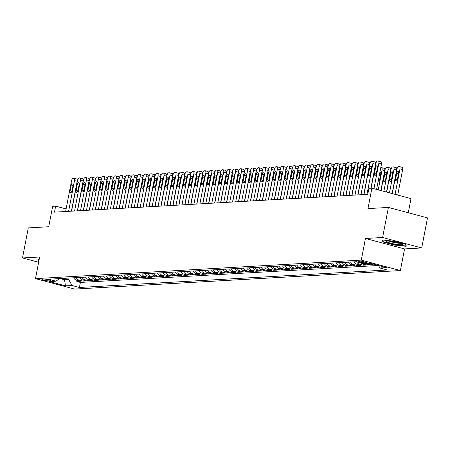<?xml version="1.0" encoding="UTF-8"?>
<svg xmlns="http://www.w3.org/2000/svg" width="450" height="450" viewBox="0 0 450 450"><rect width="100%" height="100%" fill="white"/><g stroke="black" fill="none" stroke-linecap="round" stroke-linejoin="round"><path stroke-width="0.67" d="M359.156 261.09A3.954 0.529 -169.1 0 0 358.656 261.248A3.954 0.529 -169.1 0 0 361.502 262.316A3.954 0.529 -169.1 0 0 365.923 262.896A3.954 0.529 -169.1 0 0 366.418 262.738A3.954 0.529 -169.1 0 0 363.572 261.669A3.954 0.529 -169.1 0 0 359.156 261.09M408.274 212.754L410.996 198.613L371.897 188.162L368.916 188.331L367.757 194.344L54.489 212.147L55.642 206.134L52.661 206.303L48.724 226.744L28.288 227.903L22.5 257.957L38.638 262.271M421.712 247.95L427.5 217.89L388.401 207.439L382.613 237.493L365.456 238.472L361.288 260.111L400.387 270.562L404.556 248.923L421.712 247.95L382.613 237.493M361.288 260.111L35.488 278.623L74.587 289.08L400.387 270.562M73.727 277.791A4.944 4.326 86.7 0 0 76.573 280.238L80.432 281.267L76.849 281.475L77.062 280.367M76.117 277.65A4.944 4.326 86.7 0 0 78.958 280.102L82.817 281.132L83.031 280.029M82.817 281.132L86.394 280.929L82.541 279.9A4.944 4.326 86.7 0 1 79.695 277.447M85.663 277.11A4.944 4.326 86.7 0 0 88.509 279.562L92.362 280.592L88.785 280.794L88.999 279.692M91.631 276.773A4.944 4.326 86.7 0 0 94.472 279.219L98.331 280.254L94.753 280.457L94.961 279.349M97.599 276.429A4.944 4.326 86.7 0 0 100.44 278.882L104.299 279.911L100.716 280.114L100.929 279.011M103.562 276.092A4.944 4.326 86.7 0 0 106.408 278.544L110.267 279.574L106.684 279.776L106.897 278.674M109.53 275.754A4.944 4.326 86.7 0 0 112.376 278.201L116.235 279.236L112.652 279.439L112.866 278.336M115.498 275.417A4.944 4.326 86.7 0 0 118.344 277.864L122.198 278.893L118.62 279.101L118.834 277.993M121.466 275.074A4.944 4.326 86.7 0 0 124.307 277.526L128.166 278.556L124.588 278.758L124.796 277.656M127.434 274.736A4.944 4.326 86.7 0 0 130.275 277.189L134.134 278.218L130.551 278.421L130.764 277.318M133.397 274.399A4.944 4.326 86.7 0 0 136.243 276.846L140.102 277.881L136.519 278.083L136.733 276.981M139.365 274.056A4.944 4.326 86.7 0 0 142.211 276.508L146.07 277.537L142.487 277.74L142.701 276.637M145.333 273.718A4.944 4.326 86.7 0 0 148.179 276.171L152.032 277.2L148.455 277.403L148.669 276.3M151.301 273.381A4.944 4.326 86.7 0 0 154.142 275.827L158.001 276.863L154.423 277.065L154.637 275.963M157.269 273.043A4.944 4.326 86.7 0 0 160.11 275.49L163.969 276.519L160.391 276.727L160.599 275.619M163.232 272.7A4.944 4.326 86.7 0 0 166.078 275.153L169.937 276.182L166.354 276.384L166.567 275.282M169.2 272.363A4.944 4.326 86.7 0 0 172.046 274.815L175.905 275.844L172.322 276.047L172.536 274.944M175.168 272.025A4.944 4.326 86.7 0 0 178.014 274.472L181.868 275.507L178.29 275.709L178.504 274.607M181.136 271.682A4.944 4.326 86.7 0 0 183.982 274.134L187.836 275.164L184.258 275.372L184.472 274.264M187.104 271.344A4.944 4.326 86.7 0 0 189.945 273.797L193.804 274.826L190.226 275.029L190.434 273.926M193.072 271.007A4.944 4.326 86.7 0 0 195.913 273.454L199.772 274.489L196.189 274.691L196.403 273.589M199.035 270.669A4.944 4.326 86.7 0 0 201.881 273.116L205.74 274.146L202.157 274.354L202.371 273.246M205.003 270.326A4.944 4.326 86.7 0 0 207.849 272.779L211.703 273.808L208.125 274.011L208.339 272.908M210.971 269.989A4.944 4.326 86.7 0 0 213.817 272.441L217.671 273.471L214.093 273.673L214.307 272.571M216.939 269.651A4.944 4.326 86.7 0 0 219.78 272.098L223.639 273.133L220.061 273.336L220.269 272.233M222.907 269.314A4.944 4.326 86.7 0 0 225.748 271.761L229.607 272.79L226.024 272.998L226.237 271.89M228.87 268.971A4.944 4.326 86.7 0 0 231.716 271.423L235.575 272.452L231.992 272.655L232.206 271.553M234.838 268.633A4.944 4.326 86.7 0 0 237.684 271.08L241.543 272.115L237.96 272.317L238.174 271.215M240.806 268.296A4.944 4.326 86.7 0 0 243.653 270.743L247.506 271.778L243.928 271.98L244.142 270.872M246.774 267.952A4.944 4.326 86.7 0 0 249.615 270.405L253.474 271.434L249.896 271.637L250.104 270.534M252.743 267.615A4.944 4.326 86.7 0 0 255.583 270.067L259.442 271.097L255.859 271.299L256.072 270.197M258.705 267.278A4.944 4.326 86.7 0 0 261.551 269.724L265.41 270.759L261.827 270.962L262.041 269.859M264.673 266.94A4.944 4.326 86.7 0 0 267.519 269.387L271.378 270.416L267.795 270.624L268.009 269.516M270.641 266.597A4.944 4.326 86.7 0 0 273.488 269.049L277.341 270.079L273.763 270.281L273.977 269.179M276.609 266.259A4.944 4.326 86.7 0 0 279.45 268.706L283.309 269.741L279.731 269.944L279.939 268.841M282.577 265.922A4.944 4.326 86.7 0 0 285.418 268.369L289.277 269.404L285.694 269.606L285.907 268.498M288.54 265.579A4.944 4.326 86.7 0 0 291.386 268.031L295.245 269.061L291.662 269.263L291.876 268.161M294.508 265.241A4.944 4.326 86.7 0 0 297.354 267.694L301.213 268.723L297.63 268.926L297.844 267.823M300.476 264.904A4.944 4.326 86.7 0 0 303.322 267.351L307.176 268.386L303.598 268.588L303.812 267.486M306.444 264.566A4.944 4.326 86.7 0 0 309.285 267.013L313.144 268.043L309.566 268.251L309.78 267.142M312.412 264.223A4.944 4.326 86.7 0 0 315.253 266.676L319.112 267.705L315.534 267.907L315.743 266.805M318.375 263.886A4.944 4.326 86.7 0 0 321.221 266.338L325.08 267.368L321.497 267.57L321.711 266.468M324.343 263.548A4.944 4.326 86.7 0 0 327.189 265.995L331.048 267.03L327.465 267.233L327.679 266.13M330.311 263.205A4.944 4.326 86.7 0 0 333.157 265.657L337.011 266.687L333.433 266.889L333.647 265.787M336.279 262.868A4.944 4.326 86.7 0 0 339.126 265.32L342.979 266.349L339.401 266.552L339.615 265.449M342.248 262.53A4.944 4.326 86.7 0 0 345.088 264.977L348.947 266.012L345.369 266.214L345.577 265.112M348.216 262.192A4.944 4.326 86.7 0 0 351.056 264.639L354.915 265.669L351.332 265.877L351.546 264.769M354.178 261.849A4.944 4.326 86.7 0 0 357.024 264.302L360.883 265.331L357.3 265.534L357.514 264.431M361.26 263.002A4.944 4.326 86.7 0 0 362.993 263.964L366.846 264.994L363.268 265.196L363.482 264.094M368.426 263.441A4.944 4.326 86.7 0 0 368.961 263.621L372.814 264.656L369.236 264.859L369.45 263.756M48.904 280.879L50.22 280.806A3.831 0.512 -169.1 0 0 50.704 280.654A3.831 0.512 -169.1 0 0 47.942 279.613A3.831 0.512 -169.1 0 0 43.667 279.051L42.351 279.124A3.831 0.512 -169.1 0 0 41.867 279.276A3.831 0.512 -169.1 0 0 44.623 280.316A3.831 0.512 -169.1 0 0 48.904 280.879L49.089 279.906M64.828 278.291L64.541 279.787L68.721 279.551L72.022 285.491L79.419 287.471L387.315 269.972L379.918 267.992L386.483 267.621L370.423 263.329L363.859 263.7L356.462 261.72L48.561 279.219L55.958 281.194L59.608 278.589M72.022 285.491L65.458 285.863L49.393 281.571L55.958 281.194M76.849 281.475L80.392 282.42L378.478 265.477M369.236 264.859L365.377 263.824A4.944 4.326 -93.3 0 1 364.849 263.644M363.268 265.196L359.409 264.167A4.944 4.326 -93.3 0 1 356.586 261.754M357.3 265.534L353.441 264.504A4.944 4.326 -93.3 0 1 350.601 262.052M351.332 265.877L347.479 264.842A4.944 4.326 -93.3 0 1 344.632 262.395M345.369 266.214L341.511 265.185A4.944 4.326 -93.3 0 1 338.664 262.733M339.401 266.552L335.543 265.523A4.944 4.326 -93.3 0 1 332.696 263.07M333.433 266.889L329.574 265.86A4.944 4.326 -93.3 0 1 326.734 263.413M327.465 267.233L323.606 266.197A4.944 4.326 -93.3 0 1 320.766 263.751M321.497 267.57L317.644 266.541A4.944 4.326 -93.3 0 1 314.798 264.088M315.534 267.907L311.676 266.878A4.944 4.326 -93.3 0 1 308.829 264.426M309.566 268.251L305.707 267.216A4.944 4.326 -93.3 0 1 302.861 264.769M303.598 268.588L299.739 267.559A4.944 4.326 -93.3 0 1 296.899 265.106M297.63 268.926L293.771 267.896A4.944 4.326 -93.3 0 1 290.931 265.444M291.662 269.263L287.809 268.234A4.944 4.326 -93.3 0 1 284.963 265.787M285.694 269.606L281.841 268.571A4.944 4.326 -93.3 0 1 278.994 266.124M279.731 269.944L275.873 268.914A4.944 4.326 -93.3 0 1 273.026 266.462M273.763 270.281L269.904 269.252A4.944 4.326 -93.3 0 1 267.064 266.799M267.795 270.624L263.936 269.589A4.944 4.326 -93.3 0 1 261.096 267.142M261.827 270.962L257.974 269.933A4.944 4.326 -93.3 0 1 255.127 267.48M255.859 271.299L252.006 270.27A4.944 4.326 -93.3 0 1 249.159 267.817M249.896 271.637L246.037 270.608A4.944 4.326 -93.3 0 1 243.191 268.161M243.928 271.98L240.069 270.945A4.944 4.326 -93.3 0 1 237.223 268.498M237.96 272.317L234.101 271.288A4.944 4.326 -93.3 0 1 231.261 268.836M231.992 272.655L228.133 271.626A4.944 4.326 -93.3 0 1 225.292 269.173M226.024 272.998L222.171 271.963A4.944 4.326 -93.3 0 1 219.324 269.516M220.061 273.336L216.203 272.301A4.944 4.326 -93.3 0 1 213.356 269.854M214.093 273.673L210.234 272.644A4.944 4.326 -93.3 0 1 207.388 270.191M208.125 274.011L204.266 272.981A4.944 4.326 -93.3 0 1 201.426 270.534M202.157 274.354L198.298 273.319A4.944 4.326 -93.3 0 1 195.458 270.872M196.189 274.691L192.336 273.662A4.944 4.326 -93.3 0 1 189.489 271.209M190.226 275.029L186.368 273.999A4.944 4.326 -93.3 0 1 183.521 271.547M184.258 275.372L180.399 274.337A4.944 4.326 -93.3 0 1 177.553 271.89M178.29 275.709L174.431 274.674A4.944 4.326 -93.3 0 1 171.591 272.227M172.322 276.047L168.463 275.017A4.944 4.326 -93.3 0 1 165.623 272.565M166.354 276.384L162.501 275.355A4.944 4.326 -93.3 0 1 159.654 272.908M160.391 276.727L156.532 275.692A4.944 4.326 -93.3 0 1 153.686 273.246M154.423 277.065L150.564 276.036A4.944 4.326 -93.3 0 1 147.718 273.583M148.455 277.403L144.596 276.373A4.944 4.326 -93.3 0 1 141.756 273.921M142.487 277.74L138.628 276.711A4.944 4.326 -93.3 0 1 135.787 274.264M136.519 278.083L132.666 277.048A4.944 4.326 -93.3 0 1 129.819 274.601M130.551 278.421L126.698 277.391A4.944 4.326 -93.3 0 1 123.851 274.939M124.588 278.758L120.729 277.729A4.944 4.326 -93.3 0 1 117.883 275.276M118.62 279.101L114.761 278.066A4.944 4.326 -93.3 0 1 111.921 275.619M112.652 279.439L108.793 278.409A4.944 4.326 -93.3 0 1 105.953 275.957M106.684 279.776L102.831 278.747A4.944 4.326 -93.3 0 1 99.984 276.294M100.716 280.114L96.862 279.084A4.944 4.326 -93.3 0 1 94.016 276.637M94.753 280.457L90.894 279.422A4.944 4.326 -93.3 0 1 88.048 276.975M88.785 280.794L84.926 279.765A4.944 4.326 -93.3 0 1 82.08 277.312M69.008 278.055L68.721 279.551M371.897 188.162L367.965 208.597L388.401 207.439M35.488 278.623L39.656 256.984L22.5 257.957M66.111 208.929L55.642 206.134M59.979 278.567L64.541 279.787L65.458 285.863M80.392 282.42L79.419 287.471M379.918 267.992L378.529 265.494M39.127 259.712L38.031 259.599L38.16 261.501L38.756 261.658M365.456 238.472L404.556 248.923M394.273 241.262L382.629 240.013L382.759 241.914L394.532 245.064L406.181 246.313L406.052 244.412L394.273 241.262M38.475 259.881L38.16 261.501M394.594 244.766L394.532 245.064M383.068 240.3L382.759 241.914M65.616 211.511L71.544 180.72A2.469 1.147 -75 0 1 73.204 178.251L73.8 178.217A2.469 1.147 -75 0 1 73.974 178.234A2.469 1.147 -75 0 1 74.531 180.551L68.597 211.343M71.409 211.185L77.169 181.254L74.531 180.551M71.246 185.018A1.974 0.917 105 0 1 72.714 183.054A1.974 0.917 105 0 1 73.159 184.911L72.045 190.682A1.974 0.917 105 0 1 70.582 192.645A1.974 0.917 105 0 1 70.138 190.789L71.246 185.018L73.046 185.496M76.438 178.92A2.469 1.147 105 0 1 76.618 178.937A2.469 1.147 105 0 1 77.169 181.254M73.103 277.824L73.817 277.965M38.812 261.36L38.458 259.644M387.658 242.196A8.032 1.074 -169.1 0 0 397.316 244.485A8.032 1.074 -169.1 0 0 402.165 244.153A8.032 1.074 -169.1 0 0 401.243 243.653A8.032 1.074 -169.1 0 0 393.384 241.639A8.032 1.074 -169.1 0 0 386.831 241.2A8.032 1.074 -169.1 0 0 387.658 242.196M389.16 241.11A6.081 0.816 -169.1 0 0 389.52 241.279A6.081 0.816 -169.1 0 0 394.903 242.702A6.081 0.816 -169.1 0 0 400.033 243.203M405.748 244.328L405.861 245.976L394.577 244.766L383.169 241.712L383.057 240.058M406.08 244.834L405.861 245.976M71.584 211.174L77.513 180.382A2.469 1.147 -75 0 1 79.166 177.907L79.768 177.874A2.469 1.147 -75 0 1 79.942 177.891A2.469 1.147 -75 0 1 80.494 180.214L74.565 211.005M77.377 210.842L83.138 180.917L80.494 180.214M77.214 184.68A1.974 0.917 105 0 1 78.683 182.717A1.974 0.917 105 0 1 79.127 184.573L78.013 190.339A1.974 0.917 105 0 1 76.551 192.308A1.974 0.917 105 0 1 76.106 190.451L77.214 184.68L79.014 185.158M82.406 178.583A2.469 1.147 105 0 1 82.581 178.599A2.469 1.147 105 0 1 83.138 180.917M77.552 210.836L83.481 180.039A2.469 1.147 -75 0 1 85.134 177.57L85.731 177.536A2.469 1.147 -75 0 1 85.905 177.553A2.469 1.147 -75 0 1 86.462 179.871L80.533 210.662M83.34 210.504L89.106 180.579L86.462 179.871M83.183 184.343A1.974 0.917 105 0 1 84.651 182.374A1.974 0.917 105 0 1 85.095 184.23L83.981 190.001A1.974 0.917 105 0 1 82.513 191.964A1.974 0.917 105 0 1 82.069 190.108L83.183 184.343L84.977 184.821M88.374 178.245A2.469 1.147 105 0 1 88.549 178.262A2.469 1.147 105 0 1 89.106 180.579M83.514 210.493L89.449 179.702A2.469 1.147 -75 0 1 91.103 177.232L91.699 177.199A2.469 1.147 -75 0 1 91.873 177.216A2.469 1.147 -75 0 1 92.43 179.533L86.501 210.324M89.308 210.167L95.074 180.242L92.43 179.533M89.151 183.999A1.974 0.917 105 0 1 90.613 182.036A1.974 0.917 105 0 1 91.058 183.893L89.949 189.664A1.974 0.917 105 0 1 88.481 191.627A1.974 0.917 105 0 1 88.037 189.771L89.151 183.999L90.945 184.483M94.343 177.902A2.469 1.147 105 0 1 94.517 177.919A2.469 1.147 105 0 1 95.074 180.242M89.483 210.156L95.411 179.364A2.469 1.147 -75 0 1 97.071 176.889L97.667 176.856A2.469 1.147 -75 0 1 97.841 176.873A2.469 1.147 -75 0 1 98.398 179.196L92.469 209.987M95.276 209.824L101.036 179.899L98.398 179.196M95.119 183.662A1.974 0.917 105 0 1 96.581 181.699A1.974 0.917 105 0 1 97.026 183.555L95.918 189.326A1.974 0.917 105 0 1 94.449 191.289A1.974 0.917 105 0 1 94.005 189.433L95.119 183.662L96.913 184.14M100.311 177.564A2.469 1.147 105 0 1 100.485 177.581A2.469 1.147 105 0 1 101.036 179.899M79.065 277.487L79.785 277.627M85.033 277.144L85.753 277.284M91.001 276.806L91.721 276.947M96.969 276.469L97.689 276.609M95.451 209.818L101.379 179.027A2.469 1.147 -75 0 1 103.039 176.552L103.635 176.518A2.469 1.147 -75 0 1 103.809 176.535A2.469 1.147 -75 0 1 104.366 178.858L98.432 209.649M101.244 209.486L107.004 179.561L104.366 178.858M101.081 183.324A1.974 0.917 105 0 1 102.549 181.361A1.974 0.917 105 0 1 102.994 183.212L101.88 188.983A1.974 0.917 105 0 1 100.418 190.946A1.974 0.917 105 0 1 99.973 189.096L101.081 183.324L102.881 183.803M106.273 177.227A2.469 1.147 105 0 1 106.453 177.244A2.469 1.147 105 0 1 107.004 179.561M102.938 276.131L103.652 276.272M101.419 209.475L107.347 178.684A2.469 1.147 -75 0 1 109.001 176.214L109.603 176.181A2.469 1.147 -75 0 1 109.778 176.197A2.469 1.147 -75 0 1 110.329 178.515L104.4 209.306M107.212 209.149L112.972 179.224L110.329 178.515M107.049 182.981A1.974 0.917 105 0 1 108.517 181.018A1.974 0.917 105 0 1 108.962 182.874L107.848 188.646A1.974 0.917 105 0 1 106.386 190.609A1.974 0.917 105 0 1 105.941 188.752L107.049 182.981L108.849 183.465M112.241 176.884A2.469 1.147 105 0 1 112.416 176.901A2.469 1.147 105 0 1 112.972 179.224M108.906 275.788L109.62 275.929M107.387 209.138L113.316 178.346A2.469 1.147 -75 0 1 114.969 175.877L115.566 175.843A2.469 1.147 -75 0 1 115.746 175.86A2.469 1.147 -75 0 1 116.297 178.178L110.368 208.969M113.175 208.811L118.941 178.886L116.297 178.178M113.017 182.644A1.974 0.917 105 0 1 114.486 180.681A1.974 0.917 105 0 1 114.93 182.537L113.816 188.308A1.974 0.917 105 0 1 112.348 190.271A1.974 0.917 105 0 1 111.909 188.415L113.017 182.644L114.812 183.122M118.209 176.546A2.469 1.147 105 0 1 118.384 176.563A2.469 1.147 105 0 1 118.941 178.886M114.868 275.451L115.588 275.591M113.349 208.8L119.284 178.009A2.469 1.147 -75 0 1 120.938 175.534L121.534 175.5A2.469 1.147 -75 0 1 121.708 175.517A2.469 1.147 -75 0 1 122.265 177.84L116.336 208.631M119.143 208.468L124.909 178.543L122.265 177.84M118.986 182.306A1.974 0.917 105 0 1 120.448 180.343A1.974 0.917 105 0 1 120.892 182.199L119.784 187.965A1.974 0.917 105 0 1 118.316 189.934A1.974 0.917 105 0 1 117.872 188.078L118.986 182.306L120.78 182.784M124.177 176.209A2.469 1.147 105 0 1 124.352 176.226A2.469 1.147 105 0 1 124.909 178.543M120.836 275.113L121.556 275.254M119.317 208.463L125.246 177.671A2.469 1.147 -75 0 1 126.906 175.196L127.502 175.162A2.469 1.147 -75 0 1 127.676 175.179A2.469 1.147 -75 0 1 128.233 177.497L122.304 208.288M125.111 208.131L130.877 178.206L128.233 177.497M124.954 181.969A1.974 0.917 105 0 1 126.416 180A1.974 0.917 105 0 1 126.861 181.856L125.752 187.627A1.974 0.917 105 0 1 124.284 189.591A1.974 0.917 105 0 1 123.84 187.734L124.954 181.969L126.748 182.447M130.146 175.871A2.469 1.147 105 0 1 130.32 175.888A2.469 1.147 105 0 1 130.877 178.206M125.286 208.119L131.214 177.328A2.469 1.147 -75 0 1 132.874 174.859L133.47 174.825A2.469 1.147 -75 0 1 133.644 174.842A2.469 1.147 -75 0 1 134.201 177.159L128.267 207.951M131.079 207.793L136.839 177.868L134.201 177.159M130.922 181.626A1.974 0.917 105 0 1 132.384 179.662A1.974 0.917 105 0 1 132.829 181.519L131.715 187.29A1.974 0.917 105 0 1 130.252 189.253A1.974 0.917 105 0 1 129.808 187.397L130.922 181.626L132.716 182.109M136.108 175.528A2.469 1.147 105 0 1 136.288 175.545A2.469 1.147 105 0 1 136.839 177.868M131.254 207.782L137.183 176.991A2.469 1.147 -75 0 1 138.842 174.516L139.438 174.482A2.469 1.147 -75 0 1 139.612 174.504A2.469 1.147 -75 0 1 140.164 176.822L134.235 207.613M137.047 207.456L142.808 177.525L140.164 176.822M136.884 181.288A1.974 0.917 105 0 1 138.352 179.325A1.974 0.917 105 0 1 138.797 181.181L137.683 186.953A1.974 0.917 105 0 1 136.221 188.916A1.974 0.917 105 0 1 135.776 187.059L136.884 181.288L138.684 181.766M142.076 175.191A2.469 1.147 105 0 1 142.251 175.208A2.469 1.147 105 0 1 142.808 177.525M137.222 207.444L143.151 176.653A2.469 1.147 -75 0 1 144.804 174.178L145.401 174.144A2.469 1.147 -75 0 1 145.581 174.161A2.469 1.147 -75 0 1 146.132 176.484L140.203 207.276M143.01 207.112L148.776 177.188L146.132 176.484M142.852 180.951A1.974 0.917 105 0 1 144.321 178.987A1.974 0.917 105 0 1 144.765 180.838L143.651 186.609A1.974 0.917 105 0 1 142.189 188.578A1.974 0.917 105 0 1 141.744 186.722L142.852 180.951L144.647 181.429M148.044 174.853A2.469 1.147 105 0 1 148.219 174.87A2.469 1.147 105 0 1 148.776 177.188M143.19 207.101L149.119 176.31A2.469 1.147 -75 0 1 150.773 173.841L151.369 173.807A2.469 1.147 -75 0 1 151.543 173.824A2.469 1.147 -75 0 1 152.1 176.141L146.171 206.933M148.978 206.775L154.744 176.85L152.1 176.141M148.821 180.607A1.974 0.917 105 0 1 150.283 178.644A1.974 0.917 105 0 1 150.727 180.501L149.619 186.272A1.974 0.917 105 0 1 148.151 188.235A1.974 0.917 105 0 1 147.707 186.379L148.821 180.607L150.615 181.091M154.013 174.51A2.469 1.147 105 0 1 154.187 174.532A2.469 1.147 105 0 1 154.744 176.85M149.153 206.764L155.081 175.972A2.469 1.147 -75 0 1 156.741 173.503L157.337 173.469A2.469 1.147 -75 0 1 157.511 173.486A2.469 1.147 -75 0 1 158.068 175.804L152.139 206.595M154.946 206.438L160.712 176.513L158.068 175.804M154.789 180.27A1.974 0.917 105 0 1 156.251 178.307A1.974 0.917 105 0 1 156.696 180.163L155.588 185.934A1.974 0.917 105 0 1 154.119 187.898A1.974 0.917 105 0 1 153.675 186.041L154.789 180.27L156.583 180.754M159.981 174.172A2.469 1.147 105 0 1 160.155 174.189A2.469 1.147 105 0 1 160.712 176.513M155.121 206.426L161.049 175.635A2.469 1.147 -75 0 1 162.709 173.16L163.305 173.126A2.469 1.147 -75 0 1 163.479 173.143A2.469 1.147 -75 0 1 164.036 175.466L158.107 206.257M160.914 206.094L166.674 176.169L164.036 175.466M160.757 179.933A1.974 0.917 105 0 1 162.219 177.969A1.974 0.917 105 0 1 162.664 179.826L161.55 185.597A1.974 0.917 105 0 1 160.088 187.56A1.974 0.917 105 0 1 159.643 185.704L160.757 179.933L162.551 180.411M165.949 173.835A2.469 1.147 105 0 1 166.123 173.852A2.469 1.147 105 0 1 166.674 176.169M161.089 206.089L167.018 175.297A2.469 1.147 -75 0 1 168.677 172.822L169.273 172.789A2.469 1.147 -75 0 1 169.447 172.806A2.469 1.147 -75 0 1 169.999 175.123L164.07 205.914M166.882 205.757L172.643 175.832L169.999 175.123M166.719 179.595A1.974 0.917 105 0 1 168.188 177.626A1.974 0.917 105 0 1 168.632 179.482L167.518 185.254A1.974 0.917 105 0 1 166.056 187.217A1.974 0.917 105 0 1 165.611 185.366L166.719 179.595L168.519 180.073M171.911 173.498A2.469 1.147 105 0 1 172.086 173.514A2.469 1.147 105 0 1 172.643 175.832M167.057 205.746L172.986 174.954A2.469 1.147 -75 0 1 174.639 172.485L175.236 172.451A2.469 1.147 -75 0 1 175.416 172.468A2.469 1.147 -75 0 1 175.967 174.786L170.038 205.577M172.845 205.419L178.611 175.494L175.967 174.786M172.688 179.252A1.974 0.917 105 0 1 174.156 177.289A1.974 0.917 105 0 1 174.6 179.145L173.486 184.916A1.974 0.917 105 0 1 172.024 186.879A1.974 0.917 105 0 1 171.579 185.023L172.688 179.252L174.482 179.736M177.879 173.154A2.469 1.147 105 0 1 178.054 173.171A2.469 1.147 105 0 1 178.611 175.494M173.025 205.408L178.954 174.617A2.469 1.147 -75 0 1 180.607 172.142L181.204 172.108A2.469 1.147 -75 0 1 181.378 172.131A2.469 1.147 -75 0 1 181.935 174.448L176.006 205.239M178.813 205.082L184.579 175.151L181.935 174.448M178.656 178.914A1.974 0.917 105 0 1 180.118 176.951A1.974 0.917 105 0 1 180.562 178.808L179.454 184.579A1.974 0.917 105 0 1 177.986 186.542A1.974 0.917 105 0 1 177.542 184.686L178.656 178.914L180.45 179.393M183.847 172.817A2.469 1.147 105 0 1 184.022 172.834A2.469 1.147 105 0 1 184.579 175.151M178.987 205.071L184.922 174.279A2.469 1.147 -75 0 1 186.576 171.804L187.172 171.771A2.469 1.147 -75 0 1 187.346 171.787A2.469 1.147 -75 0 1 187.903 174.111L181.974 204.902M184.781 204.739L190.547 174.814L187.903 174.111M184.624 178.577A1.974 0.917 105 0 1 186.086 176.614A1.974 0.917 105 0 1 186.531 178.464L185.422 184.236A1.974 0.917 105 0 1 183.954 186.204A1.974 0.917 105 0 1 183.51 184.348L184.624 178.577L186.418 179.055M189.816 172.479A2.469 1.147 105 0 1 189.99 172.496A2.469 1.147 105 0 1 190.547 174.814M184.956 204.727L190.884 173.936A2.469 1.147 -75 0 1 192.544 171.467L193.14 171.433A2.469 1.147 -75 0 1 193.314 171.45A2.469 1.147 -75 0 1 193.871 173.768L187.942 204.559M190.749 204.401L196.509 174.476L193.871 173.768M190.592 178.234A1.974 0.917 105 0 1 192.054 176.271A1.974 0.917 105 0 1 192.499 178.127L191.391 183.898A1.974 0.917 105 0 1 189.922 185.861A1.974 0.917 105 0 1 189.478 184.005L190.592 178.234L192.386 178.718M195.784 172.136A2.469 1.147 105 0 1 195.958 172.159A2.469 1.147 105 0 1 196.509 174.476M126.804 274.77L127.524 274.911M132.773 274.433L133.493 274.573M138.741 274.095L139.455 274.236M144.703 273.757L145.423 273.898M150.671 273.414L151.391 273.555M156.639 273.077L157.359 273.218M162.607 272.739L163.328 272.88M168.576 272.396L169.29 272.537M174.538 272.059L175.258 272.199M180.506 271.721L181.226 271.862M186.474 271.384L187.194 271.524M192.442 271.041L193.162 271.181M190.924 204.39L196.852 173.599A2.469 1.147 -75 0 1 198.512 171.129L199.108 171.096A2.469 1.147 -75 0 1 199.282 171.112A2.469 1.147 -75 0 1 199.839 173.43L193.905 204.221M196.718 204.064L202.477 174.139L199.839 173.43M196.554 177.896A1.974 0.917 105 0 1 198.023 175.933A1.974 0.917 105 0 1 198.467 177.789L197.353 183.561A1.974 0.917 105 0 1 195.891 185.524A1.974 0.917 105 0 1 195.446 183.667L196.554 177.896L198.354 178.38M201.746 171.799A2.469 1.147 105 0 1 201.926 171.816A2.469 1.147 105 0 1 202.477 174.139M196.892 204.053L202.821 173.261A2.469 1.147 -75 0 1 204.474 170.786L205.071 170.752A2.469 1.147 -75 0 1 205.251 170.769A2.469 1.147 -75 0 1 205.802 173.093L199.873 203.884M202.686 203.721L208.446 173.796L205.802 173.093M202.523 177.559A1.974 0.917 105 0 1 203.991 175.596A1.974 0.917 105 0 1 204.435 177.452L203.321 183.223A1.974 0.917 105 0 1 201.859 185.186A1.974 0.917 105 0 1 201.414 183.33L202.523 177.559L204.322 178.037M207.714 171.461A2.469 1.147 105 0 1 207.889 171.478A2.469 1.147 105 0 1 208.446 173.796M202.86 203.715L208.789 172.924A2.469 1.147 -75 0 1 210.442 170.449L211.039 170.415A2.469 1.147 -75 0 1 211.213 170.432A2.469 1.147 -75 0 1 211.77 172.749L205.841 203.541M208.648 203.383L214.414 173.458L211.77 172.749M208.491 177.221A1.974 0.917 105 0 1 209.959 175.252A1.974 0.917 105 0 1 210.398 177.109L209.289 182.88A1.974 0.917 105 0 1 207.821 184.843A1.974 0.917 105 0 1 207.377 182.993L208.491 177.221L210.285 177.699M213.683 171.124A2.469 1.147 105 0 1 213.857 171.141A2.469 1.147 105 0 1 214.414 173.458M208.822 203.372L214.757 172.581A2.469 1.147 -75 0 1 216.411 170.111L217.007 170.078A2.469 1.147 -75 0 1 217.181 170.094A2.469 1.147 -75 0 1 217.738 172.412L211.809 203.203M214.616 203.046L220.382 173.121L217.738 172.412M214.459 176.878A1.974 0.917 105 0 1 215.921 174.915A1.974 0.917 105 0 1 216.366 176.771L215.257 182.542A1.974 0.917 105 0 1 213.789 184.506A1.974 0.917 105 0 1 213.345 182.649L214.459 176.878L216.253 177.362M219.651 170.781A2.469 1.147 105 0 1 219.825 170.797A2.469 1.147 105 0 1 220.382 173.121M198.411 270.703L199.125 270.844M204.373 270.366L205.093 270.506M210.341 270.023L211.061 270.163M216.309 269.685L217.029 269.826M214.791 203.034L220.719 172.243A2.469 1.147 -75 0 1 222.379 169.768L222.975 169.734A2.469 1.147 -75 0 1 223.149 169.757A2.469 1.147 -75 0 1 223.706 172.074L217.778 202.866M220.584 202.708L226.344 172.778L223.706 172.074M220.427 176.541A1.974 0.917 105 0 1 221.889 174.578A1.974 0.917 105 0 1 222.334 176.434L221.226 182.205A1.974 0.917 105 0 1 219.757 184.168A1.974 0.917 105 0 1 219.313 182.312L220.427 176.541L222.221 177.019M225.619 170.443A2.469 1.147 105 0 1 225.793 170.46A2.469 1.147 105 0 1 226.344 172.778M222.278 269.347L222.998 269.488M220.759 202.697L226.688 171.906A2.469 1.147 -75 0 1 228.347 169.431L228.943 169.397A2.469 1.147 -75 0 1 229.118 169.414A2.469 1.147 -75 0 1 229.674 171.737L223.74 202.528M226.553 202.365L232.312 172.44L229.674 171.737M226.389 176.203A1.974 0.917 105 0 1 227.857 174.24A1.974 0.917 105 0 1 228.302 176.091L227.188 181.862A1.974 0.917 105 0 1 225.726 183.831A1.974 0.917 105 0 1 225.281 181.974L226.389 176.203L228.189 176.681M231.581 170.106A2.469 1.147 105 0 1 231.761 170.123A2.469 1.147 105 0 1 232.312 172.44M228.246 269.01L228.96 269.151M226.727 202.359L232.656 171.562A2.469 1.147 -75 0 1 234.309 169.093L234.911 169.059A2.469 1.147 -75 0 1 235.086 169.076A2.469 1.147 -75 0 1 235.637 171.394L229.708 202.185M232.521 202.028L238.281 172.102L235.637 171.394M232.357 175.86A1.974 0.917 105 0 1 233.826 173.897A1.974 0.917 105 0 1 234.27 175.753L233.156 181.524A1.974 0.917 105 0 1 231.694 183.487A1.974 0.917 105 0 1 231.249 181.631L232.357 175.86L234.157 176.344M237.549 169.763A2.469 1.147 105 0 1 237.724 169.785A2.469 1.147 105 0 1 238.281 172.102M234.208 268.667L234.928 268.808M232.695 202.016L238.624 171.225A2.469 1.147 -75 0 1 240.278 168.756L240.874 168.722A2.469 1.147 -75 0 1 241.048 168.739A2.469 1.147 -75 0 1 241.605 171.056L235.676 201.847M238.483 201.69L244.249 171.765L241.605 171.056M238.326 175.523A1.974 0.917 105 0 1 239.794 173.559A1.974 0.917 105 0 1 240.238 175.416L239.124 181.187A1.974 0.917 105 0 1 237.656 183.15A1.974 0.917 105 0 1 237.218 181.294L238.326 175.523L240.12 176.006M243.518 169.425A2.469 1.147 105 0 1 243.692 169.442A2.469 1.147 105 0 1 244.249 171.765M240.176 268.329L240.896 268.47M238.657 201.679L244.592 170.888A2.469 1.147 -75 0 1 246.246 168.412L246.842 168.379A2.469 1.147 -75 0 1 247.016 168.396A2.469 1.147 -75 0 1 247.573 170.719L241.644 201.51M244.451 201.347L250.217 171.422L247.573 170.719M244.294 175.185A1.974 0.917 105 0 1 245.756 173.222A1.974 0.917 105 0 1 246.201 175.078L245.093 180.849A1.974 0.917 105 0 1 243.624 182.812A1.974 0.917 105 0 1 243.18 180.956L244.294 175.185L246.088 175.663M249.486 169.088A2.469 1.147 105 0 1 249.66 169.104A2.469 1.147 105 0 1 250.217 171.422M246.144 267.992L246.864 268.132M244.626 201.341L250.554 170.55A2.469 1.147 -75 0 1 252.214 168.075L252.81 168.041A2.469 1.147 -75 0 1 252.984 168.058A2.469 1.147 -75 0 1 253.541 170.376L247.612 201.172M250.419 201.009L256.179 171.084L253.541 170.376M250.262 174.847A1.974 0.917 105 0 1 251.724 172.879A1.974 0.917 105 0 1 252.169 174.735L251.061 180.506A1.974 0.917 105 0 1 249.593 182.469A1.974 0.917 105 0 1 249.148 180.619L250.262 174.847L252.056 175.326M255.454 168.75A2.469 1.147 105 0 1 255.628 168.767A2.469 1.147 105 0 1 256.179 171.084M252.112 267.649L252.833 267.795M250.594 200.998L256.523 170.207A2.469 1.147 -75 0 1 258.182 167.737L258.778 167.704A2.469 1.147 -75 0 1 258.952 167.721A2.469 1.147 -75 0 1 259.509 170.038L253.575 200.829M256.387 200.672L262.148 170.747L259.509 170.038M256.23 174.504A1.974 0.917 105 0 1 257.692 172.541A1.974 0.917 105 0 1 258.137 174.398L257.023 180.169A1.974 0.917 105 0 1 255.561 182.132A1.974 0.917 105 0 1 255.116 180.276L256.23 174.504L258.024 174.988M261.416 168.407A2.469 1.147 105 0 1 261.596 168.424A2.469 1.147 105 0 1 262.148 170.747M258.081 267.311L258.801 267.452M256.562 200.661L262.491 169.869A2.469 1.147 -75 0 1 264.144 167.4L264.746 167.361A2.469 1.147 -75 0 1 264.921 167.383A2.469 1.147 -75 0 1 265.472 169.701L259.543 200.492M262.356 200.334L268.116 170.404L265.472 169.701M262.192 174.167A1.974 0.917 105 0 1 263.661 172.204A1.974 0.917 105 0 1 264.105 174.06L262.991 179.831A1.974 0.917 105 0 1 261.529 181.794A1.974 0.917 105 0 1 261.084 179.938L262.192 174.167L263.993 174.645M267.384 168.069A2.469 1.147 105 0 1 267.559 168.086A2.469 1.147 105 0 1 268.116 170.404M264.049 266.974L264.763 267.114M262.53 200.323L268.459 169.532A2.469 1.147 -75 0 1 270.113 167.057L270.709 167.023A2.469 1.147 -75 0 1 270.889 167.04A2.469 1.147 -75 0 1 271.44 169.363L265.511 200.154M268.318 199.991L274.084 170.066L271.44 169.363M268.161 173.829A1.974 0.917 105 0 1 269.629 171.866A1.974 0.917 105 0 1 270.073 173.722L268.959 179.488A1.974 0.917 105 0 1 267.497 181.457A1.974 0.917 105 0 1 267.053 179.601L268.161 173.829L269.955 174.308M273.352 167.732A2.469 1.147 105 0 1 273.527 167.749A2.469 1.147 105 0 1 274.084 170.066M270.011 266.636L270.731 266.777M268.493 199.986L274.427 169.189A2.469 1.147 -75 0 1 276.081 166.719L276.677 166.686A2.469 1.147 -75 0 1 276.851 166.703A2.469 1.147 -75 0 1 277.408 169.02L271.479 199.811M274.286 199.654L280.052 169.729L277.408 169.02M274.129 173.492A1.974 0.917 105 0 1 275.591 171.523A1.974 0.917 105 0 1 276.036 173.379L274.928 179.151A1.974 0.917 105 0 1 273.459 181.114A1.974 0.917 105 0 1 273.015 179.257L274.129 173.492L275.923 173.97M279.321 167.394A2.469 1.147 105 0 1 279.495 167.411A2.469 1.147 105 0 1 280.052 169.729M275.979 266.293L276.699 266.434M274.461 199.643L280.389 168.851A2.469 1.147 -75 0 1 282.049 166.382L282.645 166.348A2.469 1.147 -75 0 1 282.819 166.365A2.469 1.147 -75 0 1 283.376 168.683L277.447 199.474M280.254 199.316L286.02 169.391L283.376 168.683M280.097 173.149A1.974 0.917 105 0 1 281.559 171.186A1.974 0.917 105 0 1 282.004 173.042L280.896 178.813A1.974 0.917 105 0 1 279.428 180.776A1.974 0.917 105 0 1 278.983 178.92L280.097 173.149L281.891 173.632M285.289 167.051A2.469 1.147 105 0 1 285.463 167.068A2.469 1.147 105 0 1 286.02 169.391M281.947 265.956L282.668 266.096M280.429 199.305L286.358 168.514A2.469 1.147 -75 0 1 288.017 166.039L288.613 166.005A2.469 1.147 -75 0 1 288.787 166.022A2.469 1.147 -75 0 1 289.344 168.345L283.416 199.136M286.222 198.973L291.983 169.048L289.344 168.345M286.065 172.811A1.974 0.917 105 0 1 287.528 170.848A1.974 0.917 105 0 1 287.972 172.704L286.858 178.476A1.974 0.917 105 0 1 285.396 180.439A1.974 0.917 105 0 1 284.951 178.583L286.065 172.811L287.859 173.289M291.251 166.714A2.469 1.147 105 0 1 291.431 166.731A2.469 1.147 105 0 1 291.983 169.048M287.916 265.618L288.636 265.759M286.397 198.968L292.326 168.176A2.469 1.147 -75 0 1 293.985 165.701L294.581 165.667A2.469 1.147 -75 0 1 294.756 165.684A2.469 1.147 -75 0 1 295.307 168.007L289.378 198.799M292.191 198.636L297.951 168.711L295.307 168.007M292.027 172.474A1.974 0.917 105 0 1 293.496 170.511A1.974 0.917 105 0 1 293.94 172.361L292.826 178.132A1.974 0.917 105 0 1 291.364 180.096A1.974 0.917 105 0 1 290.919 178.245L292.027 172.474L293.827 172.952M297.219 166.376A2.469 1.147 105 0 1 297.394 166.393A2.469 1.147 105 0 1 297.951 168.711M293.884 265.275L294.598 265.421M292.365 198.624L298.294 167.833A2.469 1.147 -75 0 1 299.947 165.364L300.544 165.33A2.469 1.147 -75 0 1 300.724 165.347A2.469 1.147 -75 0 1 301.275 167.664L295.346 198.456M298.153 198.298L303.919 168.373L301.275 167.664M297.996 172.131A1.974 0.917 105 0 1 299.464 170.167A1.974 0.917 105 0 1 299.908 172.024L298.794 177.795A1.974 0.917 105 0 1 297.332 179.758A1.974 0.917 105 0 1 296.887 177.902L297.996 172.131L299.79 172.614M303.188 166.033A2.469 1.147 105 0 1 303.362 166.05A2.469 1.147 105 0 1 303.919 168.373M299.846 264.938L300.566 265.078M298.333 198.287L304.262 167.496A2.469 1.147 -75 0 1 305.916 165.026L306.512 164.993A2.469 1.147 -75 0 1 306.686 165.009A2.469 1.147 -75 0 1 307.243 167.327L301.314 198.118M304.121 197.961L309.887 168.036L307.243 167.327M303.964 171.793A1.974 0.917 105 0 1 305.426 169.83A1.974 0.917 105 0 1 305.871 171.686L304.762 177.458A1.974 0.917 105 0 1 303.294 179.421A1.974 0.917 105 0 1 302.85 177.564L303.964 171.793L305.758 172.271M309.156 165.696A2.469 1.147 105 0 1 309.33 165.713A2.469 1.147 105 0 1 309.887 168.036M305.814 264.6L306.534 264.741M304.296 197.949L310.224 167.158A2.469 1.147 -75 0 1 311.884 164.683L312.48 164.649A2.469 1.147 -75 0 1 312.654 164.666A2.469 1.147 -75 0 1 313.211 166.989L307.282 197.781M310.089 197.618L315.855 167.692L313.211 166.989M309.932 171.456A1.974 0.917 105 0 1 311.394 169.493A1.974 0.917 105 0 1 311.839 171.349L310.731 177.114A1.974 0.917 105 0 1 309.262 179.083A1.974 0.917 105 0 1 308.818 177.227L309.932 171.456L311.726 171.934M315.124 165.358A2.469 1.147 105 0 1 315.298 165.375A2.469 1.147 105 0 1 315.855 167.692M311.782 264.262L312.502 264.403M310.264 197.612L316.192 166.821A2.469 1.147 -75 0 1 317.852 164.346L318.448 164.312A2.469 1.147 -75 0 1 318.623 164.329A2.469 1.147 -75 0 1 319.179 166.646L313.251 197.438M316.058 197.28L321.817 167.355L319.179 166.646M315.9 171.118A1.974 0.917 105 0 1 317.363 169.149A1.974 0.917 105 0 1 317.807 171.006L316.693 176.777A1.974 0.917 105 0 1 315.231 178.74A1.974 0.917 105 0 1 314.786 176.884L315.9 171.118L317.694 171.596M321.092 165.021A2.469 1.147 105 0 1 321.266 165.037A2.469 1.147 105 0 1 321.817 167.355M317.751 263.919L318.471 264.06M316.232 197.269L322.161 166.477A2.469 1.147 -75 0 1 323.82 164.008L324.416 163.974A2.469 1.147 -75 0 1 324.591 163.991A2.469 1.147 -75 0 1 325.147 166.309L319.213 197.1M322.026 196.942L327.786 167.018L325.147 166.309M321.863 170.775A1.974 0.917 105 0 1 323.331 168.812A1.974 0.917 105 0 1 323.775 170.668L322.661 176.439A1.974 0.917 105 0 1 321.199 178.403A1.974 0.917 105 0 1 320.754 176.546L321.863 170.775L323.662 171.259M327.054 164.678A2.469 1.147 105 0 1 327.229 164.694A2.469 1.147 105 0 1 327.786 167.018M323.719 263.582L324.433 263.722M322.2 196.931L328.129 166.14A2.469 1.147 -75 0 1 329.782 163.665L330.379 163.631A2.469 1.147 -75 0 1 330.559 163.648A2.469 1.147 -75 0 1 331.11 165.971L325.181 196.763M327.988 196.599L333.754 166.674L331.11 165.971M327.831 170.438A1.974 0.917 105 0 1 329.299 168.474A1.974 0.917 105 0 1 329.743 170.331L328.629 176.102A1.974 0.917 105 0 1 327.167 178.065A1.974 0.917 105 0 1 326.723 176.209L327.831 170.438L329.631 170.916M333.022 164.34A2.469 1.147 105 0 1 333.197 164.357A2.469 1.147 105 0 1 333.754 166.674M329.681 263.244L330.401 263.385M328.168 196.594L334.097 165.803A2.469 1.147 -75 0 1 335.751 163.328L336.347 163.294A2.469 1.147 -75 0 1 336.521 163.311A2.469 1.147 -75 0 1 337.078 165.634L331.149 196.425M333.956 196.262L339.722 166.337L337.078 165.634M333.799 170.1A1.974 0.917 105 0 1 335.267 168.137A1.974 0.917 105 0 1 335.706 169.987L334.598 175.759A1.974 0.917 105 0 1 333.129 177.722A1.974 0.917 105 0 1 332.685 175.871L333.799 170.1L335.593 170.578M338.991 164.002A2.469 1.147 105 0 1 339.165 164.019A2.469 1.147 105 0 1 339.722 166.337M335.649 262.907L336.369 263.048M334.131 196.251L340.065 165.459A2.469 1.147 -75 0 1 341.719 162.99L342.315 162.956A2.469 1.147 -75 0 1 342.489 162.973A2.469 1.147 -75 0 1 343.046 165.291L337.118 196.082M339.924 195.924L345.69 165.999L343.046 165.291M339.767 169.757A1.974 0.917 105 0 1 341.229 167.794A1.974 0.917 105 0 1 341.674 169.65L340.566 175.421A1.974 0.917 105 0 1 339.098 177.384A1.974 0.917 105 0 1 338.653 175.528L339.767 169.757L341.561 170.241M344.959 163.659A2.469 1.147 105 0 1 345.133 163.676A2.469 1.147 105 0 1 345.69 165.999M341.618 262.564L342.338 262.704M340.099 195.913L346.027 165.122A2.469 1.147 -75 0 1 347.687 162.653L348.283 162.619A2.469 1.147 -75 0 1 348.457 162.636A2.469 1.147 -75 0 1 349.014 164.953L343.086 195.744M345.892 195.587L351.652 165.662L349.014 164.953M345.735 169.419A1.974 0.917 105 0 1 347.197 167.456A1.974 0.917 105 0 1 347.642 169.312L346.534 175.084A1.974 0.917 105 0 1 345.066 177.047A1.974 0.917 105 0 1 344.621 175.191L345.735 169.419L347.529 169.903M350.927 163.322A2.469 1.147 105 0 1 351.101 163.339A2.469 1.147 105 0 1 351.652 165.662M347.586 262.226L348.306 262.367M346.067 195.576L351.996 164.784A2.469 1.147 -75 0 1 353.655 162.309L354.251 162.276A2.469 1.147 -75 0 1 354.426 162.292A2.469 1.147 -75 0 1 354.983 164.616L349.048 195.407M351.861 195.244L357.621 165.319L354.983 164.616M351.697 169.082A1.974 0.917 105 0 1 353.166 167.119A1.974 0.917 105 0 1 353.61 168.975L352.496 174.741A1.974 0.917 105 0 1 351.034 176.709A1.974 0.917 105 0 1 350.589 174.853L351.697 169.082L353.498 169.56M356.889 162.984A2.469 1.147 105 0 1 357.069 163.001A2.469 1.147 105 0 1 357.621 165.319M353.554 261.889L354.268 262.029M352.035 195.238L357.964 164.447A2.469 1.147 -75 0 1 359.618 161.972L360.219 161.938A2.469 1.147 -75 0 1 360.394 161.955A2.469 1.147 -75 0 1 360.945 164.273L355.016 195.064M357.829 194.906L363.589 164.981L360.945 164.273M357.666 168.744A1.974 0.917 105 0 1 359.134 166.776A1.974 0.917 105 0 1 359.578 168.632L358.464 174.403A1.974 0.917 105 0 1 357.002 176.366A1.974 0.917 105 0 1 356.558 174.516L357.666 168.744L359.466 169.222M362.858 162.647A2.469 1.147 105 0 1 363.032 162.664A2.469 1.147 105 0 1 363.589 164.981M380.886 190.564L384.722 170.634A2.469 1.147 105 0 0 384.171 168.311A2.469 1.147 105 0 0 383.996 168.294M380.784 167.619L381.353 167.591A2.469 1.147 -75 0 1 381.527 167.608A2.469 1.147 -75 0 1 382.084 169.926L378.242 189.861M378.022 181.969A1.974 0.917 -75 0 0 378.135 182.019A1.974 0.917 -75 0 0 379.603 180.056L380.711 174.285A1.974 0.917 -75 0 0 380.267 172.429A1.974 0.917 -75 0 0 379.845 172.507M358.003 194.895L363.932 164.104A2.469 1.147 -75 0 1 365.586 161.634L366.182 161.601A2.469 1.147 -75 0 1 366.356 161.618A2.469 1.147 -75 0 1 366.913 163.935L360.984 194.726M363.791 194.569L369.557 164.644L366.913 163.935M363.634 168.401A1.974 0.917 105 0 1 365.102 166.438A1.974 0.917 105 0 1 365.546 168.294L364.433 174.066A1.974 0.917 105 0 1 362.964 176.029A1.974 0.917 105 0 1 362.52 174.172L363.634 168.401L365.428 168.885M368.826 162.304A2.469 1.147 105 0 1 369 162.321A2.469 1.147 105 0 1 369.557 164.644M386.499 192.066L390.69 170.291A2.469 1.147 105 0 0 390.139 167.974A2.469 1.147 105 0 0 389.959 167.957M381.049 190.609L385.065 169.757A2.469 1.147 -75 0 1 386.724 167.282L387.321 167.248A2.469 1.147 -75 0 1 387.495 167.265A2.469 1.147 -75 0 1 388.052 169.588L383.856 191.357M384.767 174.054L383.659 179.826A1.974 0.917 -75 0 0 384.103 181.682A1.974 0.917 -75 0 0 385.566 179.719L386.679 173.947A1.974 0.917 -75 0 0 386.235 172.091A1.974 0.917 -75 0 0 384.767 174.054L386.567 174.532M363.966 194.558L369.9 163.766A2.469 1.147 -75 0 1 371.554 161.291L372.15 161.257A2.469 1.147 -75 0 1 372.324 161.28A2.469 1.147 -75 0 1 372.881 163.597L366.952 194.389M370.918 188.218L375.525 164.301L372.881 163.597M369.602 168.064A1.974 0.917 105 0 1 371.064 166.101A1.974 0.917 105 0 1 371.509 167.957L370.401 173.728A1.974 0.917 105 0 1 368.933 175.691A1.974 0.917 105 0 1 368.488 173.835L369.602 168.064L371.396 168.542M374.794 161.966A2.469 1.147 105 0 1 374.968 161.983A2.469 1.147 105 0 1 375.525 164.301M392.113 193.567L396.658 169.954A2.469 1.147 105 0 0 396.101 167.636A2.469 1.147 105 0 0 395.927 167.619M386.662 192.111L391.033 169.419A2.469 1.147 -75 0 1 392.687 166.944L393.289 166.911A2.469 1.147 -75 0 1 393.463 166.928A2.469 1.147 -75 0 1 394.014 169.245L389.469 192.859M390.735 173.717L389.627 179.488A1.974 0.917 -75 0 0 390.071 181.339A1.974 0.917 -75 0 0 391.534 179.376L392.647 173.604A1.974 0.917 -75 0 0 392.203 171.748A1.974 0.917 -75 0 0 390.735 173.717L392.535 174.195M371.093 188.207L375.863 163.429A2.469 1.147 -75 0 1 377.522 160.954L378.118 160.92A2.469 1.147 -75 0 1 378.293 160.937A2.469 1.147 -75 0 1 378.849 163.26L373.944 188.708M376.588 189.416L381.488 163.963L378.849 163.26M375.57 167.726A1.974 0.917 105 0 1 377.032 165.763A1.974 0.917 105 0 1 377.477 167.614L376.369 173.385A1.974 0.917 105 0 1 374.901 175.354A1.974 0.917 105 0 1 374.456 173.498L375.57 167.726L377.364 168.204M380.762 161.629A2.469 1.147 105 0 1 380.936 161.646A2.469 1.147 105 0 1 381.488 163.963M397.727 195.064L402.626 169.616A2.469 1.147 105 0 0 402.069 167.293A2.469 1.147 105 0 0 401.895 167.276M392.276 193.612L397.001 169.076A2.469 1.147 -75 0 1 398.655 166.607L399.251 166.573A2.469 1.147 -75 0 1 399.431 166.59A2.469 1.147 -75 0 1 399.983 168.907L395.083 194.361M396.703 173.374L395.595 179.145A1.974 0.917 -75 0 0 396.034 181.001A1.974 0.917 -75 0 0 397.502 179.038L398.616 173.267A1.974 0.917 -75 0 0 398.171 171.411A1.974 0.917 -75 0 0 396.703 173.374L398.498 173.857M78.958 280.102L76.573 280.238M371.076 263.503L368.961 263.621M365.377 263.824L362.993 263.964M359.409 264.167L357.024 264.302M353.441 264.504L351.056 264.639M347.479 264.842L345.088 264.977M341.511 265.185L339.126 265.32M335.543 265.523L333.157 265.657M329.574 265.86L327.189 265.995M323.606 266.197L321.221 266.338M317.644 266.541L315.253 266.676M311.676 266.878L309.285 267.013M305.707 267.216L303.322 267.351M299.739 267.559L297.354 267.694M293.771 267.896L291.386 268.031M287.809 268.234L285.418 268.369M281.841 268.571L279.45 268.706M275.873 268.914L273.488 269.049M269.904 269.252L267.519 269.387M263.936 269.589L261.551 269.724M257.974 269.933L255.583 270.067M252.006 270.27L249.615 270.405M246.037 270.608L243.653 270.743M240.069 270.945L237.684 271.08M234.101 271.288L231.716 271.423M228.133 271.626L225.748 271.761M222.171 271.963L219.78 272.098M216.203 272.301L213.817 272.441M210.234 272.644L207.849 272.779M204.266 272.981L201.881 273.116M198.298 273.319L195.913 273.454M192.336 273.662L189.945 273.797M186.368 273.999L183.982 274.134M180.399 274.337L178.014 274.472M174.431 274.674L172.046 274.815M168.463 275.017L166.078 275.153M162.501 275.355L160.11 275.49M156.532 275.692L154.142 275.827M150.564 276.036L148.179 276.171M144.596 276.373L142.211 276.508M138.628 276.711L136.243 276.846M132.666 277.048L130.275 277.189M126.698 277.391L124.307 277.526M120.729 277.729L118.344 277.864M114.761 278.066L112.376 278.201M108.793 278.409L106.408 278.544M102.831 278.747L100.44 278.882M96.862 279.084L94.472 279.219M90.894 279.422L88.509 279.562M84.926 279.765L82.541 279.9M50.31 280.333L50.22 280.806M70.138 190.789L71.893 191.256M76.106 190.451L77.861 190.918M82.069 190.108L83.824 190.581M88.037 189.771L89.792 190.243M94.005 189.433L95.76 189.9M99.973 189.096L101.728 189.562M105.941 188.752L107.696 189.225M111.909 188.415L113.664 188.882M117.872 188.078L119.627 188.544M123.84 187.734L125.595 188.207M129.808 187.397L131.563 187.869M135.776 187.059L137.531 187.526M141.744 186.722L143.499 187.189M147.707 186.379L149.462 186.851M153.675 186.041L155.43 186.508M159.643 185.704L161.398 186.171M165.611 185.366L167.366 185.833M171.579 185.023L173.334 185.496M177.542 184.686L179.297 185.153M183.51 184.348L185.265 184.815M189.478 184.005L191.233 184.477M195.446 183.667L197.201 184.14M201.414 183.33L203.169 183.797M207.377 182.993L209.132 183.459M213.345 182.649L215.1 183.122M219.313 182.312L221.068 182.779M225.281 181.974L227.036 182.441M231.249 181.631L233.004 182.104M237.218 181.294L238.972 181.766M243.18 180.956L244.935 181.423M249.148 180.619L250.903 181.086M255.116 180.276L256.871 180.748M261.084 179.938L262.839 180.405M267.053 179.601L268.808 180.067M273.015 179.257L274.77 179.73M278.983 178.92L280.738 179.393M284.951 178.583L286.706 179.049M290.919 178.245L292.674 178.712M296.887 177.902L298.642 178.374M302.85 177.564L304.605 178.031M308.818 177.227L310.573 177.694M314.786 176.884L316.541 177.356M320.754 176.546L322.509 177.019M326.723 176.209L328.478 176.676M332.685 175.871L334.44 176.338M338.653 175.528L340.408 176.001M344.621 175.191L346.376 175.657M350.589 174.853L352.344 175.32M356.558 174.516L358.312 174.982M382.084 169.926L384.722 170.634M380.599 174.876L379.451 174.566M379.446 180.636L378.338 180.338M362.52 174.172L364.275 174.645M388.052 169.588L390.69 170.291M385.414 180.292L383.659 179.826M368.488 173.835L370.243 174.302M394.014 169.245L396.658 169.954M391.382 179.955L389.627 179.488M374.456 173.498L376.211 173.964M399.983 168.907L402.626 169.616M397.35 179.618L395.595 179.145M76.618 178.937L73.974 178.234M82.581 178.599L79.942 177.891M88.549 178.262L85.905 177.553M94.517 177.919L91.873 177.216M100.485 177.581L97.841 176.873M106.453 177.244L103.809 176.535M112.416 176.901L109.778 176.197M118.384 176.563L115.746 175.86M124.352 176.226L121.708 175.517M130.32 175.888L127.676 175.179M136.288 175.545L133.644 174.842M142.251 175.208L139.612 174.504M148.219 174.87L145.581 174.161M154.187 174.532L151.543 173.824M160.155 174.189L157.511 173.486M166.123 173.852L163.479 173.143M172.086 173.514L169.447 172.806M178.054 173.171L175.416 172.468M184.022 172.834L181.378 172.131M189.99 172.496L187.346 171.787M195.958 172.159L193.314 171.45M201.926 171.816L199.282 171.112M207.889 171.478L205.251 170.769M213.857 171.141L211.213 170.432M219.825 170.797L217.181 170.094M225.793 170.46L223.149 169.757M231.761 170.123L229.118 169.414M237.724 169.785L235.086 169.076M243.692 169.442L241.048 168.739M249.66 169.104L247.016 168.396M255.628 168.767L252.984 168.058M261.596 168.424L258.952 167.721M267.559 168.086L264.921 167.383M273.527 167.749L270.889 167.04M279.495 167.411L276.851 166.703M285.463 167.068L282.819 166.365M291.431 166.731L288.787 166.022M297.394 166.393L294.756 165.684M303.362 166.05L300.724 165.347M309.33 165.713L306.686 165.009M315.298 165.375L312.654 164.666M321.266 165.037L318.623 164.329M327.229 164.694L324.591 163.991M333.197 164.357L330.559 163.648M339.165 164.019L336.521 163.311M345.133 163.676L342.489 162.973M351.101 163.339L348.457 162.636M357.069 163.001L354.426 162.292M363.032 162.664L360.394 161.955M381.527 167.608L384.171 168.311M369 162.321L366.356 161.618M387.495 167.265L390.139 167.974M374.968 161.983L372.324 161.28M393.463 166.928L396.101 167.636M380.936 161.646L378.293 160.937M399.431 166.59L402.069 167.293"/></g></svg>
